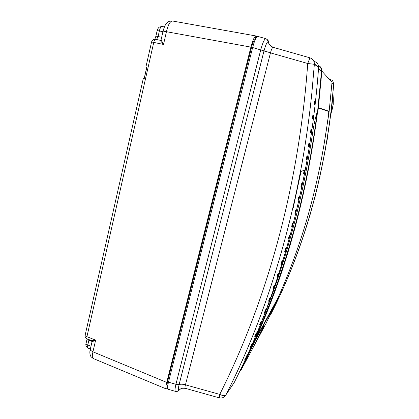 <?xml version="1.0" encoding="UTF-8"?>
<svg xmlns="http://www.w3.org/2000/svg" width="419" height="419" viewBox="0 0 419 419"><rect width="100%" height="100%" fill="white"/><g stroke="black" fill="none" stroke-linecap="round" stroke-linejoin="round"><path stroke-width="0.63" d="M255.983 35.971L172.513 21.002C170.156 21.102 168.134 24.648 166.458 31.65L163.52 44.445L161.095 39.601M92.117 341.16C92.107 341.752 93.28 341.401 95.637 340.108L92.95 351.813L90.494 350.289L92.95 351.813C92.033 355.642 92.117 357.868 93.196 358.496L90.981 356.7C90.295 355.453 89.305 353.133 90.211 349.635M87.121 338.871L88.901 340.202L92.086 341.443L90.331 349.106L90.494 350.289M146.812 67.354L144.152 79.091L146.812 67.354L145.875 67.119L151.573 41.984L153.763 42.413L86.922 336.708L87.047 338.845C85.57 338.138 84.926 336.96 85.115 335.31M156.549 39.527L158.094 36.532L155.905 36.139L154.852 39.26M90.352 349.006L88 348.079C87.461 347.822 87.403 346.785 87.817 344.968L88.996 339.605M155.915 36.097L157.167 30.597L159.361 30.964C160.079 27.958 160.969 26.455 162.038 26.455L164.41 26.936M151.578 41.947C152.233 39.973 153.579 39.098 155.617 39.334L160.068 40.261L155.617 39.334C154.847 39.344 154.229 40.371 153.763 42.413L163.52 44.445L160.068 40.255L160.624 40.198L160.084 40.261M92.95 351.813L166.725 382.411L250.892 47.117L163.08 31.09L161.126 39.627M167.71 385.972L167.38 385.868C166.903 385.553 167.003 384.003 167.679 381.217L251.494 47.525C252.825 42.57 254.04 39.868 255.145 39.407L256.051 35.982L256.92 36.809M256.051 35.982C254.569 36.175 252.846 39.889 250.892 47.117M166.725 382.411C165.767 386.454 165.625 388.643 166.296 388.968L167.569 388.041M92.133 341.066L91.735 340.673L95.637 340.108L86.922 336.708C85.518 336.164 84.942 335.593 85.188 334.98L143.225 78.819M270.742 314.507L270.344 315.151C301.832 253.485 322.174 184.575 331.371 108.427L331.172 110.82C321.823 185.921 301.675 253.82 270.742 314.507M309.924 57.838L307.735 63.499C298.768 187.691 266.673 301.146 219.75 394.389L219.268 397.851L185.282 388.319C184.842 388.067 184.899 386.91 185.449 384.836L219.75 394.389C222.51 395.73 224.511 395.96 225.752 395.086L234.169 382.636M185.313 388.329L185.282 388.319C180.285 387.984 181.233 388.895 180.359 389.026L178.861 390.356C178.127 390.293 178.216 388.35 179.128 384.516L263.986 50.982L270.501 52.784C271.386 49.369 272.277 47.556 273.183 47.347L273.35 47.399M224.642 396.489L225.888 394.923C256.737 334.367 280.264 266.625 296.463 191.708L300.47 171.643C305.331 145.864 309.138 119.504 311.898 92.547L314.37 63.987C314.344 61.509 313.307 59.645 311.265 58.388M331.932 83.397L333.765 84.209L331.371 108.427M271.889 46.797C270.176 45.802 269.056 44.33 268.532 42.377L269.265 44.236C270.108 44.906 268.438 44.823 273.261 47.357L309.898 57.812C312.888 58.911 314.37 61.074 314.355 64.301L307.735 63.499L270.48 52.867L185.465 384.768C183.045 384.055 180.94 383.924 179.164 384.364M314.376 61.462C317.068 62.394 318.482 64.348 318.618 67.328L314.355 64.306M314.37 63.987L318.618 67.328L318.576 68.077M307.729 222.583L307.027 224.835M309.882 215.45L310.547 213.182L309.882 215.45M328.585 130.686L328.946 128.235L328.585 130.686M327.056 140.428L327.454 137.998L327.056 140.428M325.385 150.086L325.814 147.677L325.385 150.086M323.573 159.665L324.039 157.277L323.573 159.665M321.624 169.166L322.127 166.799L321.624 169.166M319.54 178.588L320.074 176.237L319.54 178.588M317.324 187.927L317.89 185.596L317.324 187.927M314.973 197.181L315.575 194.877L314.973 197.181M312.49 206.358L313.124 204.069L312.49 206.358M333.021 94.746L332.55 97.25M330.659 114.424L331.094 112.973M180.725 388.816L178.861 390.356C177.672 390.843 178.96 391.508 175.409 391.356C174.754 390.948 174.933 388.596 175.928 384.296L179.128 384.516C180.919 384.029 183.024 384.139 185.449 384.836M314.569 104.829L314.968 101.314L314.512 101.152L314.114 104.687L314.569 104.829M245.476 358.517L246.765 355.689L245.476 358.517M250.552 347.178L251.793 344.318L249.818 348.179L250.552 347.178M255.459 335.698L256.664 332.796L255.957 333.739L254.752 336.646L255.459 335.698M260.209 324.065L261.372 321.132L260.686 322.022L259.523 324.966L260.209 324.065M264.798 312.296L265.918 309.327L264.127 313.14L264.798 312.296M269.223 300.381L270.302 297.375L269.658 298.155L268.569 301.172L269.223 300.381M273.481 288.319L274.518 285.281L273.89 286.009L272.848 289.058L273.481 288.319M277.572 276.121L278.567 273.047L277.959 273.717L276.959 276.802L277.572 276.121M281.495 263.776L282.448 260.67L281.856 261.283L280.898 264.405L281.495 263.776M285.245 251.295L286.156 248.153L285.58 248.703L284.663 251.861L285.245 251.295M312.862 118.828L313.307 115.345L312.846 115.251L312.396 118.755L312.862 118.828M310.95 132.687L311.443 129.241L310.971 129.22L310.474 132.687L310.95 132.687M308.84 146.414L309.384 142.999L308.908 143.047L308.358 146.477L308.84 146.414M308.358 146.477L308.484 145.712M306.54 160.006L307.132 156.627L306.645 156.737L306.048 160.137L306.54 160.006M306.048 160.137L306.184 159.372M304.047 173.461L304.686 170.114L304.189 170.292L303.545 173.66L304.047 173.461M301.366 186.78L302.052 183.464L301.544 183.711L300.852 187.042L301.366 186.78M298.501 199.963L299.234 196.679L298.716 196.988L297.977 200.287L298.501 199.963M295.453 213.004L296.233 209.767L295.699 210.129L294.918 213.391L295.458 212.993M292.226 225.909L293.054 222.693L292.504 223.128L291.676 226.354L292.226 225.909M288.827 238.673L289.691 235.494L289.131 235.986L288.256 239.181L288.827 238.673M268.516 42.324L266.714 39.082M263.986 50.982L264.033 50.804C265.594 45.158 266.966 42.073 268.165 41.554L268.37 41.607M175.451 391.367L168.009 389.241C167.286 388.869 167.443 386.512 168.48 382.18L175.928 384.296L260.733 49.856C262.613 43.11 264.242 39.376 265.63 38.663C266.997 39.124 267.841 40.088 268.165 41.554C268.778 44.487 270.454 46.415 273.183 47.347M268.532 42.377L268.406 41.633C267.563 40.502 269.391 40.811 265.793 38.674L265.63 38.663M270.501 52.784L252.626 47.541C254.563 40.365 256.276 36.652 257.764 36.395L265.793 38.674M252.626 47.541L168.48 382.18M328.229 78.091L329.596 79.123L329.423 79.395L329.596 79.123M323.348 148.996L329.025 112.564L328.768 111.182L319.021 107.856L318.215 109.202L321.892 71.151L332.021 82.239L331.989 82.616M318.498 69.125L321.892 71.151C321.965 68.726 320.975 66.92 318.922 65.731M318.215 109.202L317.66 110.852C316.036 115.157 314.528 121.416 313.129 129.639C302.895 199.475 285.543 263.876 261.074 322.84M258.481 329.245L256.056 337.227L255.726 339.353L256.444 338.269L276.723 300.957L280.767 291.582M318.681 108.102L328.48 111.381L328.768 111.182M332.021 82.239L329.025 112.564L328.737 112.748L328.48 111.381M315.428 64.819L315.167 64.379M255.642 342.789L256.061 342.056C259.806 334.964 265.704 322.52 263.813 325.966L254.171 345.581M255.826 338.39C286.523 270.119 307.153 194.227 317.707 110.71M328.737 112.748L328.737 112.779C320.236 180.018 303.293 241.768 277.912 298.04L255.768 338.777M327.862 119.714L329.025 112.601M278.069 298.302L278.813 296.029M265.148 316.555L262.902 320.566M262.943 327.658L255.14 343.742C254.731 344.512 254.736 344.449 255.155 343.554M144.382 77.651L143.23 78.809L144.152 79.091M162.939 31.692L159.361 30.964L158.094 36.532L161.661 37.27M90.991 346.214L87.817 344.968C86.429 344.428 85.858 343.847 86.11 343.229L87.1 338.861M167.427 388.224L167.563 387.685M252.563 47.787L251.494 47.525M167.679 381.217L168.642 381.536M272.036 46.897C270.009 45.697 268.804 43.948 268.432 41.659M300.47 171.643L305.262 169.831C311.553 136.704 316.005 102.639 318.608 67.637C315.989 102.639 311.542 136.704 305.262 169.831L305.262 169.831C289.864 248.938 265.986 320.231 233.629 383.704M330.869 113.696L331.172 110.82M179.342 390.042L178.216 390.89M301.031 171.434L293.19 208.049L301.01 171.439M255.731 339.359L241.396 369.417L239.244 372.371M319.021 107.856L318.697 108.081M263.891 325.83L256.061 342.056L266.269 323.007L277.891 298.087M254.207 345.513L241.396 369.417M276.723 300.957L276.582 300.664M256.271 337.913L256.444 338.269M321.158 80.296L320.813 80.197M261.32 325.767L260.786 325.605M253.38 344.538L252.835 344.355L253.38 344.538M278.949 279.965L278.473 279.819M315.727 125.978L315.387 125.889M332.12 100.927L331.492 106.824M333.068 94.794L331.057 113.533L333.273 104.284L333.068 94.794M331.057 113.533L331.193 112.695M172.398 20.981C167.904 21.076 168.412 22.05 167.129 22.788C166.144 24.197 165.159 23.862 163.096 31.006M166.296 388.968L93.196 358.496M145.875 67.119L146.404 68.721M144.199 78.463L146.587 67.93M157.177 30.545C157.219 29.728 157.863 28.602 159.105 27.162L161.996 26.449M88 348.079C86.078 346.518 85.424 345.015 86.031 343.564M87.047 338.845L91.735 340.673M256.622 36.437L256.344 37.542M329.591 79.139C331.57 80.673 332.508 78.709 333.692 84.119L331.377 108.39M296.463 191.708C280.264 266.62 256.69 334.414 225.757 395.086C224.16 397.505 221.997 398.422 219.257 397.846M328.606 130.555L328.512 130.209M327.077 140.292L326.982 139.972M325.406 149.955L325.317 149.662M323.599 159.534L323.51 159.272M330.732 114.466L330.989 113.633M333.011 94.704L332.985 93.851M314.355 64.301L311.898 92.547M314.512 101.157L314.423 101.927M314.198 103.943L314.114 104.677M246.718 355.794L246.377 356.229M244.953 359.073L244.806 359.46M251.751 344.413L251.348 344.926M250.043 347.66L249.886 348.084M256.627 332.88L256.114 333.534M254.977 336.101L254.815 336.562M261.346 321.211L260.67 322.064M259.749 324.395L259.576 324.893M265.897 309.395L265.217 310.264M264.352 312.548L264.18 313.077M270.281 297.432L269.6 298.318M268.794 300.554L268.616 301.114M274.503 285.334L273.817 286.224M273.068 288.419L272.889 289.01M278.556 273.088L277.87 273.989M277.174 276.142L276.99 276.765M282.437 260.707L281.757 261.608M281.107 263.719L280.929 264.373M286.151 248.179L285.47 249.08M284.868 251.159L284.69 251.835M313.203 115.325L312.747 116M312.495 118.001L312.396 118.745M311.417 129.241L310.872 129.942M310.589 131.922L310.479 132.676M309.369 143.005L308.798 143.738M307.127 156.627L306.53 157.397M303.545 173.66L303.691 172.895M304.068 170.921L304.686 170.114M300.858 187.036L301.015 186.282M301.423 184.302L302.052 183.47M297.988 200.277L298.145 199.533M298.59 197.543L299.234 196.689M294.929 213.381L295.096 212.648M295.578 210.642L296.233 209.767M291.692 226.339L291.865 225.621M292.383 223.594L293.049 222.714M289.686 235.515L289.016 236.41M288.455 238.463L288.282 239.16M239.401 372.056L256.056 337.227M318.32 65.264C319.76 66.804 320.42 65.799 321.556 70.848L317.66 110.852M328.805 111.208L328.517 111.402M317.152 112.418C306.818 193.478 286.586 267.872 256.449 335.598M255.684 342.711L256.082 342.004M261.535 325.259L261 325.092M332.906 94.594L332.99 95.181C333.796 101.272 333.157 107.222 331.078 113.025L330.748 113.706"/></g></svg>
